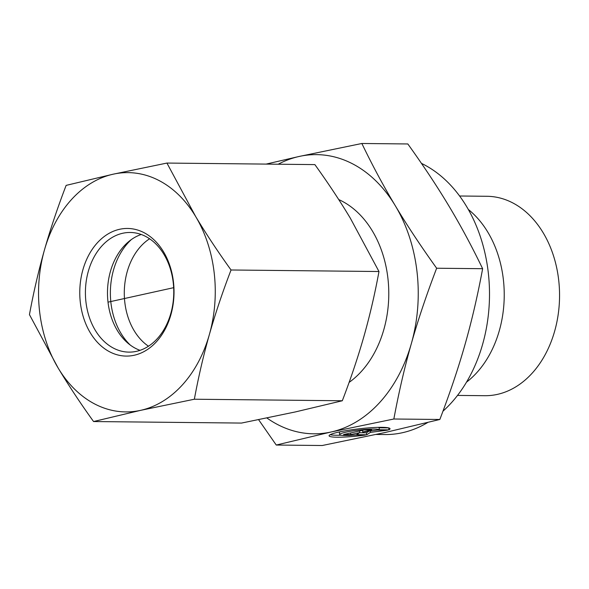 <?xml version="1.0" encoding="UTF-8"?>
<svg xmlns="http://www.w3.org/2000/svg" width="589" height="589" viewBox="0 0 589 589"><rect width="100%" height="100%" fill="white"/><g stroke="black" fill="none" stroke-linecap="round" stroke-linejoin="round"><path stroke-width="0.88" d="M388.931 429.86L379.368 429.756A20.055 2.282 173.4 0 0 358.348 430.117A20.055 2.282 173.4 0 0 339.639 434.586A20.055 2.282 173.4 0 0 355.852 434.962L365.416 435.057A30.687 3.497 -6.6 0 1 329.082 435.816A30.687 3.497 -6.6 0 1 359.157 428.799A30.687 3.497 -6.6 0 1 390.043 428.733A30.687 3.497 -6.6 0 1 388.931 429.86L388.703 427.901M330.215 434.689A30.687 3.497 173.4 0 0 340.928 435.227M339.639 434.586L339.411 432.62A20.055 2.282 -6.6 0 1 340.516 431.708M377.969 427.356A20.055 2.282 -6.6 0 1 379.139 427.791L388.652 427.886M379.368 429.756L379.139 427.791M350.786 434.608L343.542 434.535L364.444 429.904L371.688 429.977L362.736 431.965L377.483 430.036L387.621 430.147L370.407 432.385L366.726 434.77L356.581 434.667L359.739 432.628L350.786 434.608L350.595 432.967M359.739 432.628L359.548 430.986M359.577 432.731L366.491 432.805L369.075 431.133M366.726 434.77L366.491 432.805M370.407 432.385L370.245 430.986M362.736 431.965L362.544 430.323M459.589 196.004L486.956 196.284A99.71 73.632 90.6 0 1 559.55 296.753A99.71 73.632 90.6 0 1 484.887 395.698L457.528 395.418M468.299 209.448A99.71 73.632 90.6 0 1 504.228 296.179A99.71 73.632 90.6 0 1 466.51 382.151M276.256 445.041L322.235 445.512L384.941 432.54L439.836 419.478C450.003 392.885 458.433 367.772 465.133 344.131C471.855 320.497 477.686 295.354 482.634 268.702C472.039 246.71 460.87 225.933 449.135 206.371C437.421 186.816 423.653 166.017 407.831 143.959L361.852 143.488C372.601 165.774 383.77 186.551 395.352 205.819C406.874 225.079 420.642 245.885 436.648 268.231C426.362 295.17 417.932 320.291 411.35 343.578C404.709 366.866 398.878 392.009 393.85 419.007L331.151 431.98L276.256 445.041L258.6 419.677M439.836 419.478L393.85 419.007M482.634 268.702L436.648 268.231M421.437 163.367A139.593 103.082 90.6 0 1 488.804 277.787A139.593 103.082 90.6 0 1 442.957 411.196M427.666 422.534A139.593 103.082 90.6 0 1 384.97 434.549L376.172 434.461M266.132 164.095L299.153 156.46L361.852 143.488M331.151 431.98A139.593 103.082 -89.4 0 0 411.35 343.578A139.593 103.082 -89.4 0 0 395.352 205.819A139.593 103.082 -89.4 0 0 299.153 156.46A139.593 103.082 -89.4 0 0 278.214 164.221M266.898 417.991A139.593 103.082 -89.4 0 0 331.092 431.995M130.272 345.058A64.105 47.334 90.6 0 1 118.271 328.382A64.105 47.334 90.6 0 1 131.362 239.561M149.584 238.781A59.828 44.182 -89.4 0 0 131.656 326.107A59.828 44.182 -89.4 0 0 148.472 346.222M136.449 351.338A59.828 44.182 90.6 0 1 128.969 352.119A59.828 44.182 90.6 0 1 85.412 291.842A59.828 44.182 90.6 0 1 130.213 232.471A59.828 44.182 90.6 0 1 173.659 287.675A59.828 44.182 90.6 0 1 136.449 351.338M134.218 355.248A63.818 47.127 -89.4 0 0 163.565 251.856A63.818 47.127 -89.4 0 0 82.924 269.703A63.818 47.127 -89.4 0 0 134.218 355.248M140.027 350.337A59.828 44.182 90.6 0 1 107.485 292.07A59.828 44.182 90.6 0 1 141.227 234.481M44.447 249.964A119.655 88.357 -89.4 0 0 58.164 368.044A119.655 88.357 -89.4 0 0 140.616 410.349A119.655 88.357 -89.4 0 0 209.36 334.574A119.655 88.357 -89.4 0 0 195.644 216.494A119.655 88.357 -89.4 0 0 113.191 174.189A119.655 88.357 -89.4 0 0 44.447 249.964C50.463 228.9 57.693 207.372 66.137 185.38L113.191 174.189L166.93 163.065L195.644 216.494C206.128 233.921 217.923 251.753 231.043 269.99C222.598 291.982 215.368 313.51 209.36 334.574C203.411 355.638 198.412 377.188 194.355 399.224L140.616 410.349L93.563 421.54C80.443 403.303 68.648 385.471 58.164 368.044L29.45 314.614C33.507 292.578 38.506 271.028 44.447 249.964M93.563 421.54L241.505 423.071L295.251 411.954L342.305 400.763C350.749 378.771 357.979 357.243 363.987 336.179C369.936 315.115 374.935 293.565 378.985 271.522L350.278 218.099C339.794 200.672 327.992 182.84 314.872 164.603L166.93 163.065M342.305 400.763L194.355 399.224M378.985 271.522L231.043 269.99M108.008 302.157L173.659 287.675M349.086 382.416A99.71 73.632 -89.4 0 0 388.571 285.974A99.71 73.632 -89.4 0 0 338.734 199.561"/></g></svg>

